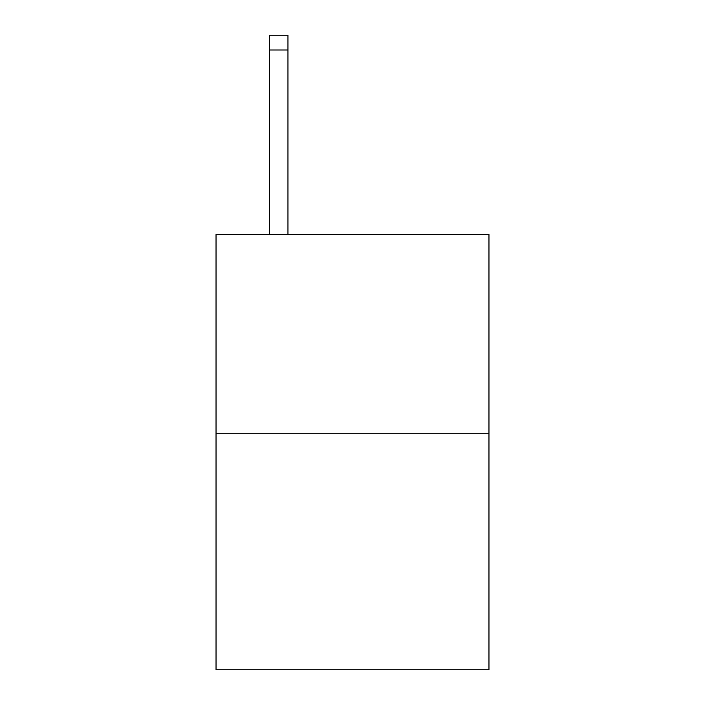 <?xml version="1.0" encoding="UTF-8"?>
<svg xmlns="http://www.w3.org/2000/svg" width="705" height="705" viewBox="0 0 705 705"><rect width="100%" height="100%" fill="white"/><g stroke="black" fill="none" stroke-linecap="round" stroke-linejoin="round"><path stroke-width="1.06" d="M488.962 433.716L488.962 234.554L216.038 234.554L216.038 669.75L488.962 669.75L488.962 433.716L216.038 433.716M287.957 234.554L287.957 50.002L269.521 50.002L269.521 35.25L287.957 35.25L287.957 50.002M269.521 234.554L269.521 50.002"/></g></svg>
